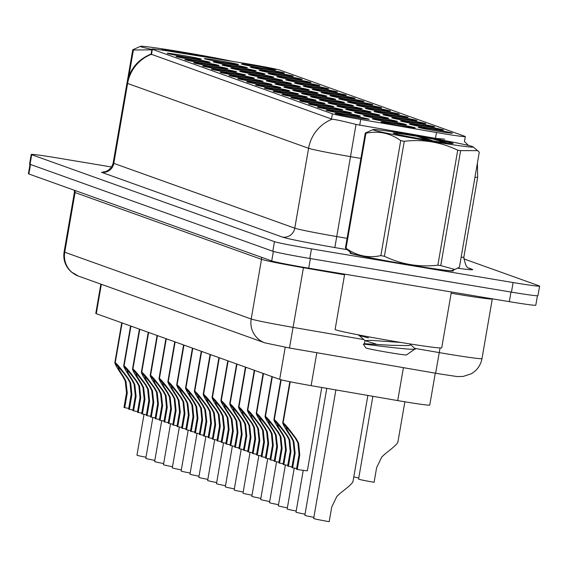 <?xml version="1.0" encoding="UTF-8"?>
<svg xmlns="http://www.w3.org/2000/svg" width="568" height="568" viewBox="0 0 568 568"><rect width="100%" height="100%" fill="white"/><g stroke="black" fill="none" stroke-linecap="round" stroke-linejoin="round"><path stroke-width="0.85" d="M275.537 88.92A17.31 0.547 -170.2 0 1 255.557 84.944A17.31 0.547 -170.2 0 1 269.679 86.826A17.31 0.547 -170.2 0 1 289.652 90.837A17.31 0.547 -170.2 0 1 275.537 88.92M284.369 92.087A17.31 0.547 -170.2 0 1 264.39 88.111A17.31 0.547 -170.2 0 1 278.512 89.992A17.31 0.547 -170.2 0 1 298.484 93.997A17.31 0.547 -170.2 0 1 284.369 92.087M293.209 95.254A17.31 0.547 -170.2 0 1 273.229 91.278A17.31 0.547 -170.2 0 1 287.351 93.152A17.31 0.547 -170.2 0 1 307.324 97.163A17.31 0.547 -170.2 0 1 293.209 95.254M319.713 104.746A17.31 0.547 -170.2 0 1 299.734 100.77A17.31 0.547 -170.2 0 1 313.856 102.645A17.31 0.547 -170.2 0 1 333.828 106.656A17.31 0.547 -170.2 0 1 319.713 104.746M328.553 107.906A17.31 0.547 -170.2 0 1 308.566 103.93A17.31 0.547 -170.2 0 1 322.688 105.811A17.31 0.547 -170.2 0 1 342.667 109.823A17.31 0.547 -170.2 0 1 328.553 107.906M337.385 111.072A17.31 0.547 -170.2 0 1 317.406 107.096A17.31 0.547 -170.2 0 1 331.527 108.971A17.31 0.547 -170.2 0 1 351.5 112.982A17.31 0.547 -170.2 0 1 337.385 111.072M346.224 114.239A17.31 0.547 -170.2 0 1 326.238 110.256A17.31 0.547 -170.2 0 1 340.36 112.137A17.31 0.547 -170.2 0 1 360.339 116.149A17.31 0.547 -170.2 0 1 346.224 114.239M302.041 98.413A17.31 0.547 -170.2 0 1 282.062 94.437A17.31 0.547 -170.2 0 1 296.184 96.319A17.31 0.547 -170.2 0 1 316.156 100.33A17.31 0.547 -170.2 0 1 302.041 98.413M310.881 101.58A17.31 0.547 -170.2 0 1 290.901 97.604A17.31 0.547 -170.2 0 1 305.016 99.485A17.31 0.547 -170.2 0 1 324.995 103.49A17.31 0.547 -170.2 0 1 310.881 101.58M266.697 85.761A17.31 0.547 -170.2 0 1 246.718 81.785A17.31 0.547 -170.2 0 1 260.84 83.659A17.31 0.547 -170.2 0 1 280.812 87.671A17.31 0.547 -170.2 0 1 266.697 85.761M257.865 82.594A17.31 0.547 -170.2 0 1 237.886 78.618A17.31 0.547 -170.2 0 1 252.007 80.5A17.31 0.547 -170.2 0 1 271.98 84.504A17.31 0.547 -170.2 0 1 257.865 82.594M249.025 79.428A17.31 0.547 -170.2 0 1 229.046 75.452A17.31 0.547 -170.2 0 1 243.168 77.333A17.31 0.547 -170.2 0 1 263.147 81.345A17.31 0.547 -170.2 0 1 249.025 79.428M240.193 76.268A17.31 0.547 -170.2 0 1 220.214 72.292A17.31 0.547 -170.2 0 1 234.335 74.167A17.31 0.547 -170.2 0 1 254.308 78.178A17.31 0.547 -170.2 0 1 240.193 76.268M231.353 73.102A17.31 0.547 -170.2 0 1 211.374 69.126A17.31 0.547 -170.2 0 1 225.496 71.007A17.31 0.547 -170.2 0 1 245.475 75.019A17.31 0.547 -170.2 0 1 231.353 73.102M222.521 69.942A17.31 0.547 -170.2 0 1 202.542 65.959A17.31 0.547 -170.2 0 1 216.664 67.84A17.31 0.547 -170.2 0 1 236.636 71.852A17.31 0.547 -170.2 0 1 222.521 69.942M213.682 66.775A17.31 0.547 -170.2 0 1 193.702 62.8A17.31 0.547 -170.2 0 1 207.824 64.674A17.31 0.547 -170.2 0 1 227.804 68.685A17.31 0.547 -170.2 0 1 213.682 66.775M204.849 63.609A17.31 0.547 -170.2 0 1 184.87 59.633A17.31 0.547 -170.2 0 1 198.992 61.514A17.31 0.547 -170.2 0 1 218.964 65.526A17.31 0.547 -170.2 0 1 204.849 63.609M196.017 60.449A17.31 0.547 -170.2 0 1 176.03 56.466A17.31 0.547 -170.2 0 1 190.152 58.348A17.31 0.547 -170.2 0 1 210.132 62.359A17.31 0.547 -170.2 0 1 196.017 60.449M187.177 57.283A17.31 0.547 -170.2 0 1 167.198 53.307A17.31 0.547 -170.2 0 1 181.32 55.181A17.31 0.547 -170.2 0 1 201.292 59.193A17.31 0.547 -170.2 0 1 187.177 57.283M355.057 117.398A17.31 0.547 -170.2 0 1 335.077 113.422A17.31 0.547 -170.2 0 1 349.199 115.304A17.31 0.547 -170.2 0 1 369.172 119.316A17.31 0.547 -170.2 0 1 355.057 117.398M312.705 94.281A17.31 0.547 -170.2 0 1 292.726 90.305A17.31 0.547 -170.2 0 1 306.848 92.186A17.31 0.547 -170.2 0 1 326.82 96.198A17.31 0.547 -170.2 0 1 312.705 94.281M321.545 97.447A17.31 0.547 -170.2 0 1 301.558 93.472A17.31 0.547 -170.2 0 1 315.68 95.346A17.31 0.547 -170.2 0 1 335.66 99.357A17.31 0.547 -170.2 0 1 321.545 97.447M330.377 100.614A17.31 0.547 -170.2 0 1 310.398 96.631A17.31 0.547 -170.2 0 1 324.52 98.512A17.31 0.547 -170.2 0 1 344.492 102.524A17.31 0.547 -170.2 0 1 330.377 100.614M339.21 103.774A17.31 0.547 -170.2 0 1 319.23 99.798A17.31 0.547 -170.2 0 1 333.352 101.679A17.31 0.547 -170.2 0 1 353.331 105.691A17.31 0.547 -170.2 0 1 339.21 103.774M365.721 113.266A17.31 0.547 -170.2 0 1 345.742 109.29A17.31 0.547 -170.2 0 1 359.863 111.172A17.31 0.547 -170.2 0 1 379.836 115.183A17.31 0.547 -170.2 0 1 365.721 113.266M356.881 110.107A17.31 0.547 -170.2 0 1 336.902 106.124A17.31 0.547 -170.2 0 1 351.024 108.005A17.31 0.547 -170.2 0 1 371.003 112.017A17.31 0.547 -170.2 0 1 356.881 110.107M392.225 122.759A17.31 0.547 -170.2 0 1 372.246 118.783A17.31 0.547 -170.2 0 1 386.368 120.664A17.31 0.547 -170.2 0 1 406.34 124.676A17.31 0.547 -170.2 0 1 392.225 122.759M383.393 119.592A17.31 0.547 -170.2 0 1 363.413 115.616A17.31 0.547 -170.2 0 1 377.535 117.498A17.31 0.547 -170.2 0 1 397.508 121.509A17.31 0.547 -170.2 0 1 383.393 119.592M374.553 116.433A17.31 0.547 -170.2 0 1 354.574 112.457A17.31 0.547 -170.2 0 1 368.696 114.331A17.31 0.547 -170.2 0 1 388.675 118.343A17.31 0.547 -170.2 0 1 374.553 116.433M348.049 106.94A17.31 0.547 -170.2 0 1 328.07 102.964A17.31 0.547 -170.2 0 1 342.192 104.839A17.31 0.547 -170.2 0 1 362.164 108.85A17.31 0.547 -170.2 0 1 348.049 106.94M303.873 91.121A17.31 0.547 -170.2 0 1 283.886 87.145A17.31 0.547 -170.2 0 1 298.008 89.02A17.31 0.547 -170.2 0 1 317.988 93.031A17.31 0.547 -170.2 0 1 303.873 91.121M295.033 87.955A17.31 0.547 -170.2 0 1 275.054 83.979A17.31 0.547 -170.2 0 1 289.176 85.86A17.31 0.547 -170.2 0 1 309.148 89.865A17.31 0.547 -170.2 0 1 295.033 87.955M286.201 84.788A17.31 0.547 -170.2 0 1 266.214 80.812A17.31 0.547 -170.2 0 1 280.336 82.694A17.31 0.547 -170.2 0 1 300.316 86.705A17.31 0.547 -170.2 0 1 286.201 84.788M277.361 81.629A17.31 0.547 -170.2 0 1 257.382 77.653A17.31 0.547 -170.2 0 1 271.504 79.527A17.31 0.547 -170.2 0 1 291.476 83.539A17.31 0.547 -170.2 0 1 277.361 81.629M268.529 78.462A17.31 0.547 -170.2 0 1 248.55 74.486A17.31 0.547 -170.2 0 1 262.672 76.368A17.31 0.547 -170.2 0 1 282.644 80.372A17.31 0.547 -170.2 0 1 268.529 78.462M259.69 75.295A17.31 0.547 -170.2 0 1 239.71 71.32A17.31 0.547 -170.2 0 1 253.832 73.201A17.31 0.547 -170.2 0 1 273.804 77.212A17.31 0.547 -170.2 0 1 259.69 75.295M250.857 72.136A17.31 0.547 -170.2 0 1 230.878 68.16A17.31 0.547 -170.2 0 1 245 70.034A17.31 0.547 -170.2 0 1 264.972 74.046A17.31 0.547 -170.2 0 1 250.857 72.136M242.018 68.969A17.31 0.547 -170.2 0 1 222.038 64.993A17.31 0.547 -170.2 0 1 236.16 66.875A17.31 0.547 -170.2 0 1 256.132 70.879A17.31 0.547 -170.2 0 1 242.018 68.969M233.185 65.803A17.31 0.547 -170.2 0 1 213.206 61.827A17.31 0.547 -170.2 0 1 227.328 63.708A17.31 0.547 -170.2 0 1 247.3 67.72A17.31 0.547 -170.2 0 1 233.185 65.803M224.346 62.643A17.31 0.547 -170.2 0 1 204.366 58.667A17.31 0.547 -170.2 0 1 218.488 60.542A17.31 0.547 -170.2 0 1 238.461 64.553A17.31 0.547 -170.2 0 1 224.346 62.643M401.065 125.926A17.31 0.547 -170.2 0 1 381.085 121.95A17.31 0.547 -170.2 0 1 395.207 123.824A17.31 0.547 -170.2 0 1 415.18 127.835A17.31 0.547 -170.2 0 1 401.065 125.926M429.401 128.119A17.31 0.547 -170.2 0 1 409.414 124.143A17.31 0.547 -170.2 0 1 423.536 126.025A17.31 0.547 -170.2 0 1 443.516 130.029A17.31 0.547 -170.2 0 1 429.401 128.119M420.561 124.953A17.31 0.547 -170.2 0 1 400.582 120.977A17.31 0.547 -170.2 0 1 414.704 122.858A17.31 0.547 -170.2 0 1 434.676 126.87A17.31 0.547 -170.2 0 1 420.561 124.953M411.729 121.793A17.31 0.547 -170.2 0 1 391.75 117.817A17.31 0.547 -170.2 0 1 405.864 119.692A17.31 0.547 -170.2 0 1 425.844 123.703A17.31 0.547 -170.2 0 1 411.729 121.793M402.889 118.627A17.31 0.547 -170.2 0 1 382.91 114.651A17.31 0.547 -170.2 0 1 397.032 116.532A17.31 0.547 -170.2 0 1 417.004 120.537A17.31 0.547 -170.2 0 1 402.889 118.627M394.057 115.46A17.31 0.547 -170.2 0 1 374.078 111.484A17.31 0.547 -170.2 0 1 388.2 113.366A17.31 0.547 -170.2 0 1 408.172 117.377A17.31 0.547 -170.2 0 1 394.057 115.46M385.218 112.301A17.31 0.547 -170.2 0 1 365.238 108.325A17.31 0.547 -170.2 0 1 379.36 110.199A17.31 0.547 -170.2 0 1 399.332 114.211A17.31 0.547 -170.2 0 1 385.218 112.301M376.385 109.134A17.31 0.547 -170.2 0 1 356.406 105.158A17.31 0.547 -170.2 0 1 370.528 107.04A17.31 0.547 -170.2 0 1 390.5 111.051A17.31 0.547 -170.2 0 1 376.385 109.134M367.546 105.968A17.31 0.547 -170.2 0 1 347.566 101.992A17.31 0.547 -170.2 0 1 361.688 103.873A17.31 0.547 -170.2 0 1 381.66 107.884A17.31 0.547 -170.2 0 1 367.546 105.968M358.713 102.808A17.31 0.547 -170.2 0 1 338.734 98.832A17.31 0.547 -170.2 0 1 352.856 100.706A17.31 0.547 -170.2 0 1 372.828 104.718A17.31 0.547 -170.2 0 1 358.713 102.808M349.874 99.641A17.31 0.547 -170.2 0 1 329.894 95.665A17.31 0.547 -170.2 0 1 344.016 97.547A17.31 0.547 -170.2 0 1 363.996 101.558A17.31 0.547 -170.2 0 1 349.874 99.641M341.041 96.482A17.31 0.547 -170.2 0 1 321.062 92.499A17.31 0.547 -170.2 0 1 335.184 94.38A17.31 0.547 -170.2 0 1 355.156 98.392A17.31 0.547 -170.2 0 1 341.041 96.482M332.202 93.315A17.31 0.547 -170.2 0 1 312.222 89.339A17.31 0.547 -170.2 0 1 326.344 91.214A17.31 0.547 -170.2 0 1 346.324 95.225A17.31 0.547 -170.2 0 1 332.202 93.315M323.369 90.149A17.31 0.547 -170.2 0 1 303.39 86.173A17.31 0.547 -170.2 0 1 317.512 88.054A17.31 0.547 -170.2 0 1 337.484 92.066A17.31 0.547 -170.2 0 1 323.369 90.149M314.53 86.989A17.31 0.547 -170.2 0 1 294.551 83.006A17.31 0.547 -170.2 0 1 308.672 84.888A17.31 0.547 -170.2 0 1 328.652 88.899A17.31 0.547 -170.2 0 1 314.53 86.989M305.698 83.823A17.31 0.547 -170.2 0 1 285.718 79.847A17.31 0.547 -170.2 0 1 299.84 81.721A17.31 0.547 -170.2 0 1 319.812 85.733A17.31 0.547 -170.2 0 1 305.698 83.823M296.865 80.656A17.31 0.547 -170.2 0 1 276.879 76.68A17.31 0.547 -170.2 0 1 291.001 78.561A17.31 0.547 -170.2 0 1 310.98 82.573A17.31 0.547 -170.2 0 1 296.865 80.656M288.026 77.496A17.31 0.547 -170.2 0 1 268.046 73.52A17.31 0.547 -170.2 0 1 282.168 75.395A17.31 0.547 -170.2 0 1 302.14 79.406A17.31 0.547 -170.2 0 1 288.026 77.496M279.193 74.33A17.31 0.547 -170.2 0 1 259.207 70.354A17.31 0.547 -170.2 0 1 273.329 72.235A17.31 0.547 -170.2 0 1 293.308 76.24A17.31 0.547 -170.2 0 1 279.193 74.33M270.354 71.163A17.31 0.547 -170.2 0 1 250.374 67.187A17.31 0.547 -170.2 0 1 264.496 69.069A17.31 0.547 -170.2 0 1 284.469 73.08A17.31 0.547 -170.2 0 1 270.354 71.163M261.521 68.004A17.31 0.547 -170.2 0 1 241.535 64.028A17.31 0.547 -170.2 0 1 255.657 65.902A17.31 0.547 -170.2 0 1 275.636 69.914A17.31 0.547 -170.2 0 1 261.521 68.004M438.233 131.286A17.31 0.547 -170.2 0 1 418.254 127.31A17.31 0.547 -170.2 0 1 432.376 129.184A17.31 0.547 -170.2 0 1 452.348 133.196A17.31 0.547 -170.2 0 1 438.233 131.286M242.188 62.941A29.209 0.916 -170.2 0 1 247.037 63.737A29.209 0.916 -170.2 0 1 280.336 70.24L464.887 136.327A29.209 0.916 -170.2 0 1 465.313 136.569A29.209 0.916 -170.2 0 1 436.472 132.522L360.701 119.436A29.209 0.916 -170.2 0 1 332.401 113.785L152.366 49.317A29.209 0.916 -170.2 0 1 151.94 49.075A29.209 0.916 -170.2 0 1 170.933 51.482L242.188 62.941M435.273 373.176L429.763 405.098A32.454 1.022 -170.2 0 1 397.721 400.596L311.122 385.644A32.454 1.022 -170.2 0 1 279.676 379.367L96.269 313.685A32.454 1.022 -170.2 0 1 95.793 313.422L100.856 284.121M351.003 252.838A52.469 1.647 9.8 0 0 349.966 252.98A52.469 1.647 9.8 0 0 410.55 265.093A52.469 1.647 9.8 0 0 453.378 270.844A52.469 1.647 9.8 0 0 452.447 270.361M111.605 167.013L57.716 158.018A32.454 1.022 9.8 0 0 31.226 154.46L29.564 164.046A32.454 1.022 9.8 0 0 30.04 164.315L272.817 251.248A32.454 1.022 9.8 0 0 309.816 258.476L511.456 292.129A32.454 1.022 9.8 0 0 537.946 295.694L539.6 286.102A32.454 1.022 9.8 0 0 539.124 285.839L463.701 258.823M444.737 139.174L435.471 138.322L356.001 124.442C344.016 121.353 336.05 119.607 332.102 119.209L151.06 54.18M31.226 154.46A32.454 1.022 9.8 0 0 31.701 154.723L274.472 241.663A32.454 1.022 9.8 0 0 311.47 248.883L513.11 282.544A32.454 1.022 9.8 0 0 539.6 286.102M30.026 164.308L28.4 173.709A32.454 1.022 9.8 0 0 28.876 173.978L271.717 260.939A32.454 1.022 9.8 0 0 308.722 268.167L509.311 301.651A32.454 1.022 9.8 0 0 535.801 305.208L537.427 295.779M298.001 256.431A32.454 1.022 9.8 0 0 310.376 258.575L510.966 292.058A32.454 1.022 9.8 0 0 522.517 293.904M372.878 396.308L358.578 479.094A16.231 0.511 -170.2 0 0 374.092 482.289L376.62 467.677L381.781 456.97L385.381 453.633C393.972 447.051 398.111 443.146 397.792 441.904M335.887 389.925L313.678 518.485A16.231 0.511 -170.2 0 0 329.191 521.68L331.719 507.068L336.881 496.361L340.481 493.024C349.071 486.442 353.211 482.537 352.891 481.295M296.61 468.529A11.9 0.376 9.8 0 0 292.619 467.805L291.867 467.535L294.394 452.923L293.116 441.123L290.837 436.82C284.909 427.952 282.26 423.238 282.899 422.677L289.971 381.739M290.212 381.788L283.134 422.762C285.235 424.303 289.595 429.628 296.226 438.752L298.605 443.09L299.776 454.847L297.249 469.459A16.231 0.511 -170.2 0 0 307.38 470.73L321.765 387.482M290.837 436.82L291.59 437.09C287.642 431.119 285.91 427.974 286.393 427.647L286.265 427.754M289.822 381.71L282.722 422.826L286.414 427.498M291.59 437.09L293.848 441.386L295.147 453.193L292.619 467.805M297.249 469.459L296.496 469.189L299.016 454.577L297.873 442.827L295.481 438.482C290.937 432.305 287.969 428.712 286.563 427.711L283.134 422.762M232.099 61.323A50.843 1.597 9.8 0 0 177.344 51.212A50.843 1.597 9.8 0 0 140.488 46.32A50.843 1.597 9.8 0 0 141.141 46.81A50.843 1.597 9.8 0 0 151.883 49.416M127.246 81.643L132.756 49.778A58.419 1.832 9.8 0 0 133.047 49.885A58.419 1.832 9.8 0 0 133.402 50.005L128.9 76.048M151.812 49.835L133.402 50.005M213.923 58.397L184.749 53.108A30.225 0.951 9.8 0 0 160.723 49.927M188.541 53.733L193.439 55.103M132.756 49.778L140.488 46.32M204.672 56.907L200.518 55.806M351.116 252.93A51.929 1.633 9.8 0 0 350.506 253.072A51.929 1.633 9.8 0 0 410.458 265.057A51.929 1.633 9.8 0 0 452.845 270.751A51.929 1.633 9.8 0 0 452.305 270.411M344.662 274.166L335.12 329.419A54.088 1.697 9.8 0 0 397.572 341.908A54.088 1.697 9.8 0 0 441.719 347.836L451.368 291.98M373.659 130.072A50.843 1.597 9.8 0 0 428.563 140.878A50.843 1.597 9.8 0 0 473.066 146.871A50.843 1.597 9.8 0 0 472.384 146.551A50.843 1.597 9.8 0 0 420.199 136.206A50.843 1.597 9.8 0 0 373.006 129.589A50.843 1.597 9.8 0 0 373.659 130.072M454.869 269.473L451.688 270.638A50.843 1.597 9.8 0 1 404.494 264.021A50.843 1.597 9.8 0 1 352.309 253.676A50.843 1.597 9.8 0 1 351.627 253.356L345.408 248.031L365.274 133.04A58.419 1.832 9.8 0 0 365.565 133.153A58.419 1.832 9.8 0 0 365.92 133.274L346.061 248.259C356.718 255.863 368.32 258.312 380.858 255.614A58.419 1.832 9.8 0 0 384.401 256.267C401.292 264.397 419.106 267.372 437.864 265.192A58.419 1.832 9.8 0 0 440.761 265.611L454.869 269.473L459.42 267.18L479.285 152.196L477.574 150.626L460.62 150.626L440.761 265.611M380.858 255.614L400.724 140.63C390.06 133.026 378.458 130.576 365.92 133.274M400.724 140.63A58.419 1.832 9.8 0 0 404.267 141.283L384.401 256.267M437.864 265.192L457.73 150.201C440.754 142.064 422.933 139.089 404.267 141.283M457.73 150.201A58.419 1.832 9.8 0 0 460.62 150.626M345.408 248.031A58.419 1.832 9.8 0 0 345.706 248.138A58.419 1.832 9.8 0 0 346.061 248.259M452.781 143.484L451.482 142.774L433.036 139.068L417.274 136.377A30.225 0.951 9.8 0 0 393.248 133.203A30.225 0.951 9.8 0 0 393.681 133.416A30.225 0.951 9.8 0 0 425.013 139.614A30.225 0.951 9.8 0 0 452.781 143.484L453.165 143.342M358.486 334.893L365.089 340.658L376.406 344.187M358.891 334.822C357.194 334.935 360.282 335.929 368.156 337.811L368.447 337.868M410.614 344.023L410.472 344.847L408.981 345.585L391.359 345.33L364.578 343.697L363.293 344.222L365.913 347.928A20.611 0.646 9.8 0 0 366.204 348.077A20.611 0.646 9.8 0 0 387.589 352.309A20.611 0.646 9.8 0 0 406.503 354.943L415.144 348.851L410.018 344.08M363.321 344.172L363.463 344.144C367.148 344.265 421.428 351.855 415.094 348.354M417.274 136.377L427.363 140.019M421.065 137.002L433.462 141.02M365.274 133.04L373.006 129.589M447.101 143.037L433.036 139.068M453.037 143.47L451.482 142.774M400.781 342.44L370.464 340.317L365.089 340.658M358.777 477.951A16.231 0.511 -170.2 0 1 353.786 476.971M287.77 465.37A11.9 0.376 9.8 0 0 283.787 464.638L283.034 464.368L285.555 449.757L284.277 437.956L281.998 433.661C276.076 424.786 273.428 420.071 274.06 419.518L280.933 379.736M281.174 379.8L274.301 419.603C276.396 421.136 280.762 426.469 287.394 435.592L289.772 439.923L290.937 451.681L288.409 466.3A16.231 0.511 -170.2 0 0 291.988 466.853M281.998 433.661L282.75 433.931C278.81 427.96 277.077 424.807 277.553 424.488L277.425 424.594M280.791 379.701L273.89 419.66L277.582 424.331M282.75 433.931L285.008 438.219L286.308 450.026L283.787 464.638M288.409 466.3L287.656 466.03L290.184 451.411L289.041 439.66L286.641 435.322C282.104 429.138 279.129 425.546 277.731 424.552L274.301 419.603M278.938 462.203A11.9 0.376 9.8 0 0 274.947 461.479L274.195 461.209L276.722 446.59L275.445 434.797L273.165 430.494C267.237 421.626 264.589 416.912 265.228 416.351L272.086 376.648M272.32 376.733L265.462 416.436C267.563 417.977 271.923 423.302 278.561 432.425L280.933 436.764L282.104 448.521L279.577 463.133A16.231 0.511 -170.2 0 0 283.148 463.687M273.165 430.494L273.918 430.764C269.97 424.793 268.238 421.648 268.721 421.321L268.593 421.428M271.944 376.598L265.05 416.493L268.742 421.172M273.918 430.764L276.176 435.052L277.475 446.86L274.947 461.479M279.577 463.133L278.824 462.863L281.345 448.251L280.201 436.501L277.809 432.156C273.265 425.972 270.297 422.379 268.891 421.385L265.462 416.436M270.105 459.036A11.9 0.376 9.8 0 0 266.115 458.312L265.363 458.042L267.883 443.43L266.605 431.63L264.333 427.328C258.404 418.46 255.756 413.745 256.388 413.185L263.247 373.481M263.488 373.566L256.63 413.27C258.724 414.81 263.091 420.142 269.722 429.259L272.1 433.597L273.265 445.355L270.744 459.966A16.231 0.511 -170.2 0 0 274.316 460.52M264.333 427.328L265.079 427.597C261.138 421.626 259.406 418.481 259.881 418.154L259.754 418.261M263.105 373.432L256.218 413.334L259.91 418.005M265.079 427.597L267.336 431.893L268.636 443.7L266.115 458.312M270.744 459.966L269.985 459.697L272.512 445.085L271.369 433.334L268.969 428.996C264.432 422.812 261.457 419.22 260.059 418.218L256.63 413.27M261.266 455.877A11.9 0.376 9.8 0 0 257.276 455.145L256.523 454.876L259.051 440.264L257.773 428.464L255.494 424.168C249.565 415.293 246.917 410.579 247.556 410.025L254.414 370.315M254.649 370.4L247.79 410.11C249.892 411.644 254.251 416.976 260.889 426.099L263.261 430.43L264.432 442.188L261.905 456.807A16.231 0.511 -170.2 0 0 265.476 457.361M255.494 424.168L256.246 424.438C252.298 418.467 250.566 415.322 251.049 414.995L250.921 415.101M254.272 370.265L247.378 410.167L251.07 414.839M256.246 424.438L258.504 428.726L259.803 440.534L257.276 455.145M261.905 456.807L261.152 456.537L263.68 441.918L262.53 430.168L260.137 425.83C255.593 419.645 252.625 416.053 251.219 415.059L247.79 410.11M313.877 517.349A16.231 0.511 -170.2 0 1 304.846 515.318L326.777 388.349M305.037 514.182A16.231 0.511 -170.2 0 1 296.006 512.151L303.227 470.361M296.205 511.015A16.231 0.511 -170.2 0 1 287.174 508.992L294.238 468.096M287.365 507.856A16.231 0.511 -170.2 0 1 278.334 505.825L285.399 464.929M278.533 504.689A16.231 0.511 -170.2 0 1 269.502 502.666L276.566 461.763M269.694 501.523A16.231 0.511 -170.2 0 1 260.662 499.499L267.727 458.603M260.861 498.363A16.231 0.511 -170.2 0 1 251.83 496.333L258.894 455.437M252.022 495.197A16.231 0.511 -170.2 0 1 242.99 493.173L250.055 452.27M252.433 452.71A11.9 0.376 9.8 0 0 248.443 451.986L247.691 451.716L250.211 437.097L248.933 425.304L246.661 421.002C240.733 412.134 238.084 407.419 238.716 406.858L245.575 367.155M245.816 367.24L238.958 406.944C241.052 408.484 245.419 413.809 252.05 422.933L254.429 427.271L255.593 439.029L253.072 453.64A16.231 0.511 -170.2 0 0 256.644 454.194M246.661 421.002L247.407 421.271C243.466 415.3 241.734 412.155 242.209 411.828L242.082 411.935M245.433 367.105L238.546 407.007L242.238 411.679M247.407 421.271L249.664 425.567L250.964 437.367L248.443 451.986M253.072 453.64L252.313 453.37L254.84 438.759L253.697 427.008L251.297 422.663C246.761 416.479 243.786 412.893 242.387 411.892L238.958 406.944M243.594 449.544A11.9 0.376 9.8 0 0 239.604 448.819L238.851 448.55L241.379 433.938L240.101 422.138L237.822 417.835C231.893 408.967 229.252 404.253 229.884 403.692L236.742 363.989M236.977 364.074L230.118 403.784C232.22 405.318 236.579 410.65 243.218 419.766L245.589 424.104L246.761 435.862L244.233 450.474A16.231 0.511 -170.2 0 0 247.804 451.027M237.822 417.835L238.574 418.105C234.627 412.141 232.894 408.988 233.377 408.662L233.249 408.768M236.6 363.939L229.706 403.841L233.398 408.513M238.574 418.105L240.832 422.4L242.131 434.208L239.604 448.819M244.233 450.474L243.48 450.204L246.008 435.592L244.858 423.842L242.465 419.503C237.921 413.319 234.953 409.727 233.547 408.726L230.118 403.784M234.761 446.384A11.9 0.376 9.8 0 0 230.771 445.653L230.019 445.383L232.539 430.771L231.261 418.971L228.989 414.675C223.061 405.808 220.412 401.093 221.044 400.532L227.903 360.822M228.144 360.914L221.286 400.618C223.38 402.151 227.747 407.483 234.378 416.607L236.757 420.938L237.921 432.695L235.4 447.314A16.231 0.511 -170.2 0 0 238.972 447.868M228.989 414.675L229.735 414.945C225.794 408.974 224.062 405.829 224.537 405.502L224.41 405.609M227.768 360.772L220.874 400.674L224.566 405.346M229.735 414.945L231.992 419.234L233.292 431.041L230.771 445.653M235.4 447.314L234.648 447.044L237.168 432.425L236.025 420.675L233.625 416.337C229.089 410.153 226.114 406.56 224.715 405.566L221.286 400.618M243.189 492.03A16.231 0.511 -170.2 0 1 234.158 490.006L241.222 449.11M234.35 488.87A16.231 0.511 -170.2 0 1 225.319 486.84L232.383 445.944M225.517 485.704A16.231 0.511 -170.2 0 1 216.486 483.68L223.551 442.777M216.685 482.544A16.231 0.511 -170.2 0 1 207.647 480.514L214.711 439.618M207.845 479.378A16.231 0.511 -170.2 0 1 198.814 477.347L205.879 436.451M199.013 476.211A16.231 0.511 -170.2 0 1 189.975 474.188L197.039 433.285M225.922 443.217A11.9 0.376 9.8 0 0 221.932 442.493L221.179 442.224L223.707 427.605L222.429 415.811L220.15 411.509C214.221 402.641 211.58 397.927 212.212 397.366L219.071 357.662M219.305 357.748L212.453 397.451C214.548 398.992 218.907 404.317 225.546 413.44L227.917 417.778L229.089 429.536L226.561 444.148A16.231 0.511 -170.2 0 0 230.132 444.701M220.15 411.509L220.902 411.779C216.962 405.808 215.222 402.662 215.705 402.336L215.577 402.442M218.929 357.613L212.034 397.515L215.733 402.187M220.902 411.779L223.16 416.074L224.459 427.874L221.932 442.493M226.561 444.148L225.808 443.878L228.336 429.266L227.186 417.515L224.793 413.17C220.249 406.986 217.281 403.401 215.883 402.4L212.453 397.451M217.09 440.051A11.9 0.376 9.8 0 0 213.099 439.327L212.347 439.057L214.867 424.445L213.589 412.645L211.317 408.349C205.389 399.474 202.74 394.76 203.372 394.199L210.231 354.496M210.472 354.581L203.614 394.291C205.708 395.825 210.075 401.157 216.706 410.281L219.085 414.612L220.249 426.369L217.729 440.988A16.231 0.511 -170.2 0 0 221.3 441.535M211.317 408.349L212.063 408.612C208.122 402.648 206.39 399.496 206.866 399.169L206.738 399.276M210.096 354.446L203.202 394.348L206.894 399.02M212.063 408.612L214.328 412.908L215.627 424.715L213.099 439.327M217.729 440.988L216.976 440.718L219.496 426.099L218.353 414.349L215.954 410.011C211.417 403.827 208.449 400.234 207.043 399.233L203.614 394.291M208.25 436.891A11.9 0.376 9.8 0 0 204.267 436.16L203.507 435.89L206.035 421.279L204.757 409.478L202.478 405.183C196.549 396.315 193.908 391.6 194.54 391.04L201.399 351.329M201.64 351.422L194.781 391.125C196.876 392.658 201.242 397.99 207.874 407.114L210.252 411.445L211.417 423.21L208.889 437.821A16.231 0.511 -170.2 0 0 212.468 438.375M202.478 405.183L203.23 405.453C199.29 399.481 197.557 396.336 198.033 396.01L197.905 396.116M201.257 351.28L194.362 391.182L198.062 395.853M203.23 405.453L205.488 409.741L206.787 421.548L204.267 436.16M208.889 437.821L208.136 437.552L210.664 422.94L209.514 411.182L207.121 406.844C202.584 400.66 199.609 397.067 198.211 396.074L194.781 391.125M199.418 433.725A11.9 0.376 9.8 0 0 195.427 433.001L194.675 432.731L197.195 418.119L195.917 406.319L193.645 402.016C187.717 393.148 185.069 388.434 185.701 387.873L192.559 348.17M192.8 348.255L185.942 387.958C188.036 389.499 192.403 394.824 199.034 403.947L201.413 408.285L202.577 420.043L200.057 434.655A16.231 0.511 -170.2 0 0 203.628 435.209M193.645 402.016L194.398 402.286C190.45 396.315 188.718 393.17 189.194 392.843L189.066 392.95M192.424 348.12L185.53 388.022L189.222 392.694M194.398 402.286L196.656 406.581L197.955 418.389L195.427 433.001M200.057 434.655L199.304 434.385L201.825 419.773L200.681 408.023L198.289 403.678C193.745 397.493 190.777 393.908 189.371 392.907L185.942 387.958M190.578 430.558A11.9 0.376 9.8 0 0 186.595 429.834L185.835 429.564L188.363 414.952L187.085 403.152L184.806 398.857C178.877 389.982 176.236 385.267 176.868 384.714L183.727 345.003M183.968 345.088L177.109 384.799C179.204 386.332 183.571 391.664 190.202 400.788L192.58 405.119L193.745 416.876L191.217 431.495A16.231 0.511 -170.2 0 0 194.796 432.042M184.806 398.857L185.559 399.119C181.618 393.155 179.886 390.003 180.361 389.683L180.233 389.79M183.585 344.954L176.691 384.855L180.39 389.527M185.559 399.119L187.816 403.415L189.116 415.222L186.595 429.834M191.217 431.495L190.465 431.226L192.992 416.607L191.842 404.856L189.449 400.518C184.912 394.334 181.938 390.741 180.539 389.74L177.109 384.799M181.746 427.399A11.9 0.376 9.8 0 0 177.756 426.675L177.003 426.405L179.531 411.786L178.245 399.986L175.974 395.69C170.045 386.822 167.397 382.108 168.029 381.547L174.887 341.844M175.129 341.929L168.27 381.632C170.364 383.166 174.731 388.498 181.362 397.621L183.741 401.952L184.905 413.717L182.385 428.329A16.231 0.511 -170.2 0 0 185.956 428.883M175.974 395.69L176.726 395.96C172.778 389.989 171.046 386.844 171.522 386.517L171.401 386.623M174.752 341.787L167.858 381.689L171.55 386.361M176.726 395.96L178.984 400.248L180.283 412.056L177.756 426.675M182.385 428.329L181.632 428.059L184.153 413.447L183.01 401.69L180.617 397.351C176.073 391.167 173.105 387.575 171.699 386.581L168.27 381.632M190.174 473.052A16.231 0.511 -170.2 0 1 181.142 471.021L188.207 430.125M181.341 469.885A16.231 0.511 -170.2 0 1 172.303 467.855L179.367 426.959M172.502 466.719A16.231 0.511 -170.2 0 1 163.47 464.695L170.535 423.792M163.669 463.559A16.231 0.511 -170.2 0 1 154.638 461.528L161.702 420.632M154.83 460.392A16.231 0.511 -170.2 0 1 145.798 458.362L152.863 417.466M145.997 457.226A16.231 0.511 -170.2 0 1 136.966 455.202L144.031 414.299M172.906 424.232A11.9 0.376 9.8 0 0 168.923 423.508L168.171 423.238L170.691 408.626L169.413 396.826L167.134 392.524C161.213 383.656 158.564 378.941 159.196 378.38L166.055 338.677M166.296 338.762L159.438 378.465C161.532 380.006 165.899 385.331 172.53 394.455L174.908 398.793L176.073 410.55L173.545 425.162A16.231 0.511 -170.2 0 0 177.124 425.716M167.134 392.524L167.887 392.793C163.946 386.822 162.214 383.677 162.689 383.35L162.562 383.457M165.913 338.627L159.019 378.529L162.718 383.201M167.887 392.793L170.144 397.089L171.444 408.896L168.923 423.508M173.545 425.162L172.793 424.892L175.32 410.281L174.17 398.53L171.777 394.185C167.24 388.001 164.266 384.415 162.867 383.414L159.438 378.465M164.074 421.065A11.9 0.376 9.8 0 0 160.084 420.341L159.331 420.071L161.859 405.46L160.581 393.66L158.302 389.364C152.373 380.489 149.725 375.775 150.357 375.221L157.215 335.51M157.457 335.596L150.598 375.306C152.693 376.84 157.059 382.172 163.69 391.295L166.069 395.626L167.233 407.384L164.713 422.003A16.231 0.511 -170.2 0 0 168.284 422.556M158.302 389.364L159.054 389.634C155.107 383.663 153.374 380.51 153.85 380.191L153.729 380.297M157.08 335.461L150.186 375.363L153.878 380.035M159.054 389.634L161.312 393.922L162.611 405.73L160.084 420.341M164.713 422.003L163.96 421.733L166.481 407.114L165.338 395.363L162.945 391.025C158.401 384.841 155.433 381.249 154.027 380.248L150.598 375.306M155.234 417.906A11.9 0.376 9.8 0 0 151.251 417.182L150.499 416.912L153.019 402.293L151.741 390.493L149.462 386.197C143.541 377.329 140.892 372.615 141.524 372.054L148.383 332.351M148.624 332.436L141.766 372.139C143.86 373.673 148.227 379.005 154.858 388.129L157.237 392.46L158.401 404.224L155.873 418.836A16.231 0.511 -170.2 0 0 159.452 419.39M149.462 386.197L150.215 386.467C146.274 380.496 144.542 377.351 145.017 377.024L144.89 377.131M148.241 332.301L141.354 372.196L145.046 376.868M150.215 386.467L152.472 390.756L153.772 402.563L151.251 417.182M155.873 418.836L155.121 418.566L157.648 403.954L156.505 392.204L154.106 387.859C149.569 381.675 146.594 378.082 145.195 377.088L141.766 372.139M146.402 414.739A11.9 0.376 9.8 0 0 142.412 414.015L141.659 413.745L144.187 399.134L142.909 387.333L140.63 383.031C134.701 374.163 132.053 369.449 132.692 368.888L139.543 329.184M139.785 329.27L132.926 368.973C135.028 370.514 139.387 375.839 146.019 384.962L148.397 389.3L149.561 401.058L147.041 415.67A16.231 0.511 -170.2 0 0 150.612 416.223M140.63 383.031L141.382 383.301C137.435 377.329 135.702 374.184 136.185 373.858L136.057 373.964M139.408 329.135L132.514 369.037L136.206 373.709M141.382 383.301L143.64 387.596L144.939 399.403L142.412 414.015M147.041 415.67L146.288 415.4L148.809 400.788L147.666 389.037L145.273 384.692C140.729 378.515 137.761 374.923 136.356 373.921L132.926 368.973M137.562 411.58A11.9 0.376 9.8 0 0 133.579 410.849L132.827 410.579L135.347 395.967L134.069 384.167L131.79 379.871C125.869 370.996 123.221 366.282 123.852 365.728L130.711 326.018M130.952 326.103L124.094 365.813C126.188 367.347 130.555 372.679 137.186 381.803L139.565 386.133L140.729 397.891L138.202 412.51A16.231 0.511 -170.2 0 0 141.78 413.064M131.79 379.871L132.543 380.141C128.602 374.17 126.87 371.018 127.346 370.698L127.218 370.805M130.569 325.968L123.682 365.87L127.374 370.542M132.543 380.141L134.801 384.43L136.1 396.237L133.579 410.849M138.202 412.51L137.449 412.24L139.976 397.621L138.833 385.871L136.434 381.533C131.897 375.349 128.922 371.756 127.523 370.762L124.094 365.813M128.73 408.413A11.9 0.376 9.8 0 0 124.74 407.689L123.987 407.419L126.515 392.8L125.237 381.007L122.958 376.705C117.029 367.837 114.381 363.122 115.02 362.561L121.879 322.858M122.113 322.943L115.254 362.647C117.356 364.187 121.715 369.512 128.354 378.636L130.725 382.974L131.897 394.732L129.369 409.343A16.231 0.511 -170.2 0 0 132.94 409.897M122.958 376.705L123.71 376.975C119.763 371.003 118.03 367.858 118.513 367.531L118.385 367.638M121.737 322.809L114.843 362.704L118.534 367.382M123.71 376.975L125.968 381.263L127.267 393.07L124.74 407.689M129.369 409.343L128.617 409.074L131.137 394.462L129.994 382.711L127.601 378.366C123.057 372.182 120.089 368.589 118.684 367.595L115.254 362.647M436.472 132.522L435.471 138.322M360.701 119.436L359.7 125.244M332.401 113.785L331.485 119.095M152.366 49.317L151.45 54.627M101.345 284.298L96.269 313.685M285.221 347.261L279.676 379.367M316.809 352.728L311.122 385.644M403.408 367.673L397.721 400.596M468.792 268.075L471.887 269.189A10.82 10.643 -70.3 0 1 470.084 268.714C470.51 267.308 466.179 271.859 463.857 257.134A43.275 1.356 9.8 0 1 461.152 257.141M471.887 269.189A54.088 1.697 -170.2 0 1 457.623 268.224M477.411 163.016L477.667 177.216A43.275 1.356 -170.2 0 1 474.962 177.23M332.102 119.209A37.864 37.247 109.7 0 0 308.58 148.269L127.601 83.46A37.864 37.247 -70.3 0 1 151.123 54.4M356.001 124.442L350.506 156.647A43.275 1.356 -170.2 0 1 308.58 148.269L294.778 228.18A43.275 1.356 9.8 0 0 336.703 236.558L347.084 238.347M127.601 83.46A43.275 1.356 -170.2 0 1 126.969 83.105L113.16 163.016A43.275 1.356 9.8 0 0 113.799 163.371L294.778 228.18A10.82 10.643 -70.3 0 1 282.431 237.083L101.452 172.274A10.82 10.643 -70.3 0 0 113.799 163.371L127.601 83.46M360.886 158.436L350.506 156.647L334.843 247.556A54.088 1.697 -170.2 0 1 282.431 237.083M440.456 138.897L440.314 139.778M440.207 140.417L439.937 142.021M347.218 249.693L334.843 247.556M513.11 282.544L511.456 292.129M31.701 154.723L30.04 164.315M274.472 241.663L272.817 251.248M311.47 248.883L309.816 258.476M439.327 373.858A21.634 0.682 -170.2 0 1 435.628 373.226L289.488 347.999L303.433 267.705A43.275 1.356 -170.2 0 1 261.507 259.327L75.054 192.559A43.275 1.356 -170.2 0 1 74.422 192.204L74.401 190.28M415.18 348.44L439.263 352.6A43.275 1.356 9.8 0 0 446.668 353.857A43.275 1.356 9.8 0 0 481.991 358.6L492.293 298.931A43.275 1.356 -170.2 0 1 456.977 294.188A43.275 1.356 -170.2 0 1 451.162 293.202M440.065 347.964L435.628 373.226M28.876 173.978L30.516 164.479M509.311 301.651L510.966 292.058M308.722 268.167L310.376 258.575M271.717 260.939L273.364 251.425M78.455 276.105A21.634 21.286 -70.3 0 1 64.745 252.227L251.198 318.996A21.634 21.286 -70.3 0 0 264.908 342.873L78.455 276.105L71.284 271.937L69.104 269.764C64.766 264.546 63.098 258.582 64.113 251.872A43.275 1.356 9.8 0 0 64.745 252.227L75.054 192.559A5.41 5.318 109.7 0 0 75.019 190.5M261.472 257.269A5.41 5.318 109.7 0 1 261.507 259.327L251.198 318.996A43.275 1.356 9.8 0 0 293.131 327.374L363.79 339.572M344.556 274.798L303.433 267.705L303.504 267.279M299.016 454.577L299.776 454.847M295.481 438.482L296.226 438.752M294.394 452.923L295.147 453.193M290.184 451.411L290.937 451.681M286.641 435.322L287.394 435.592M285.555 449.757L286.308 450.026M281.345 448.251L282.104 448.521M277.809 432.156L278.561 432.425M276.722 446.59L277.475 446.86M272.512 445.085L273.265 445.355M268.969 428.996L269.722 429.259M267.883 443.43L268.636 443.7M263.68 441.918L264.432 442.188M260.137 425.83L260.889 426.099M259.051 440.264L259.803 440.534M254.84 438.759L255.593 439.029M251.297 422.663L252.05 422.933M250.211 437.097L250.964 437.367M246.008 435.592L246.761 435.862M242.465 419.503L243.218 419.766M241.379 433.938L242.131 434.208M237.168 432.425L237.921 432.695M233.625 416.337L234.378 416.607M232.539 430.771L233.292 431.041M228.336 429.266L229.089 429.536M224.793 413.17L225.546 413.44M223.707 427.605L224.459 427.874M219.496 426.099L220.249 426.369M215.954 410.011L216.706 410.281M214.867 424.445L215.627 424.715M210.664 422.94L211.417 423.21M207.121 406.844L207.874 407.114M206.035 421.279L206.787 421.548M201.825 419.773L202.577 420.043M198.289 403.678L199.034 403.947M197.195 418.119L197.955 418.389M192.992 416.607L193.745 416.876M189.449 400.518L190.202 400.788M188.363 414.952L189.116 415.222M184.153 413.447L184.905 413.717M180.617 397.351L181.362 397.621M179.531 411.786L180.283 412.056M175.32 410.281L176.073 410.55M171.777 394.185L172.53 394.455M170.691 408.626L171.444 408.896M166.481 407.114L167.233 407.384M162.945 391.025L163.69 391.295M161.859 405.46L162.611 405.73M157.648 403.954L158.401 404.224M154.106 387.859L154.858 388.129M153.019 402.293L153.772 402.563M148.809 400.788L149.561 401.058M145.273 384.692L146.019 384.962M144.187 399.134L144.939 399.403M139.976 397.621L140.729 397.891M136.434 381.533L137.186 381.803M135.347 395.967L136.1 396.237M131.137 394.462L131.897 394.732M127.601 378.366L128.354 378.636M126.515 392.8L127.267 393.07M465.313 136.569L464.454 141.567M151.94 49.075L151.06 54.201M464.383 141.51L468.543 145.493M151.287 53.981C137.988 59.342 129.88 69.055 126.969 83.105M477.667 177.216L463.857 257.134M113.16 163.016C110.519 172.573 101.416 172.182 103.412 171.841L103.419 171.841M481.991 358.6C480.698 365.238 477.148 370.286 471.341 373.751L463.197 376.435C454.719 376.456 463.9 377.528 439.447 373.886L289.488 348.014L264.908 342.873M64.113 251.872L74.422 192.204M397.884 442.231L404.863 401.803M352.984 481.621L367.865 395.442M473.066 146.871L477.581 150.619M364.393 343.853L364.975 340.473"/></g></svg>
